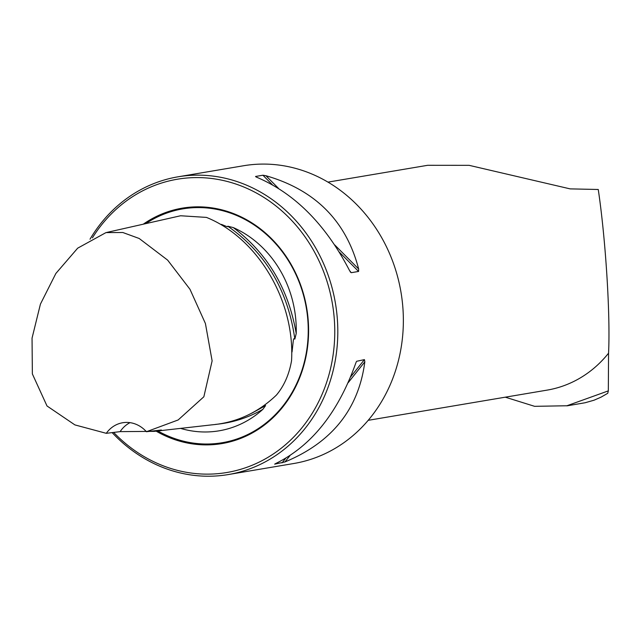 <?xml version="1.0" encoding="UTF-8"?>
<svg xmlns="http://www.w3.org/2000/svg" width="641" height="641" viewBox="0 0 641 641"><rect width="100%" height="100%" fill="white"/><g stroke="black" fill="none" stroke-linecap="round" stroke-linejoin="round"><path stroke-width="0.96" d="M505.308 397.18L534.618 406.33L566.908 405.761L608.325 390.874L607.74 393.294L601.01 397.172L594.063 400.2L585.121 402.748L566.924 405.857M327.968 182.124L427.659 165.298L469.124 165.33L570.137 188.879L598.253 189.488C605.665 239.005 610.44 314.939 608.557 353.183A120.78 107.327 -99.6 0 1 547.11 390.121L368.182 420.328M146.42 431.73A30.199 26.834 -99.6 0 0 122.655 422.748A30.199 26.834 -99.6 0 0 106.286 433.324L120.131 431.633L154.297 431.353L161.356 429.999L146.42 431.73L178.142 419.967L203.854 396.771L212.123 360.891L205.416 323.513L189.968 289.267L167.654 260.134L139.185 238.484L122.8 232.499L105.965 232.603L77.673 248.171L55.871 273.459L40.423 304.114L32.05 338.136L32.362 373.919L47.009 405.977L74.901 424.903L106.286 433.324M608.325 390.874L608.557 353.183M112.143 432.611A150.98 134.161 -99.6 0 0 228.276 474.564L293.826 463.499A150.98 134.161 -99.6 0 0 398.045 278.386A150.98 134.161 -99.6 0 0 243.572 165.747L178.022 176.812A150.98 134.161 -99.6 0 0 90.012 239.197M228.276 474.564A150.98 134.161 -99.6 0 0 337.438 320.356A150.98 134.161 -99.6 0 0 332.495 289.452A150.98 134.161 -99.6 0 0 178.022 176.812M356.308 361.828L355.691 363.359C338.119 412.54 311.486 445.912 275.806 463.483L274.66 464.148L284.933 461.945C332.022 442.442 358.648 409.07 364.825 361.82L364.433 359.609L356.604 361.3M256.793 177.269C294.716 193.39 325.628 224.478 349.529 270.534L351.228 272.689L358.583 271.447L358.656 268.996C346.156 221.009 315.244 189.92 265.919 175.73L262.906 175.225L255.551 176.467L256.793 177.269M350.571 272.249L350.066 271.528M106.759 232.435L180.618 215.761L206.45 217.403C257.754 238.035 295.012 300.773 291.551 360.699C289.147 374.464 284.107 385.914 276.439 395.048C258.123 412.628 236.657 422.555 212.051 424.831L154.297 431.353M294.844 339.089L296.214 333.52A106.318 94.475 -99.6 0 0 233.3 227.587L227.811 226.217C265.606 252.754 287.953 290.373 294.844 339.089L293.915 338.656L293.394 339.794L292.048 351.981M113.665 432.427A148.712 132.15 -99.6 0 0 260.711 461.336A148.712 132.15 -99.6 0 0 334.402 320.604A148.712 132.15 -99.6 0 0 236.385 184.207A148.712 132.15 -99.6 0 0 92.416 237.835M156.148 431.145A119.378 106.086 -99.6 0 0 308.305 321.646A119.378 106.086 -99.6 0 0 143.255 224.198M180.546 428.388A106.318 94.475 -99.6 0 0 262.858 409.351L265.59 405.577L264.372 405.977L264.453 405.545M227.811 226.217L227.555 226.69L226.513 226.481L221.425 224.382M120.131 431.633A30.199 26.834 80.4 0 1 130.011 422.651M157.846 430.952A118.577 105.364 -99.6 0 0 307.952 321.614A118.577 105.364 -99.6 0 0 145.771 223.629M262.858 409.351C248.075 417.812 232.298 422.828 215.536 424.39M265.59 405.577L251.825 413.173M233.3 227.587C267.505 253.411 288.474 288.722 296.214 333.52M256.031 176.948L255.551 176.467M358.583 271.447L339.273 252.033M272.265 184.64L262.906 175.225M358.656 268.996L334.73 244.934M278.418 188.294L265.919 175.73M282.016 462.906L285.662 458.339M350.651 376.892L364.433 359.609M284.933 461.945L289.924 455.687M348.183 382.677L364.825 361.82"/></g></svg>
